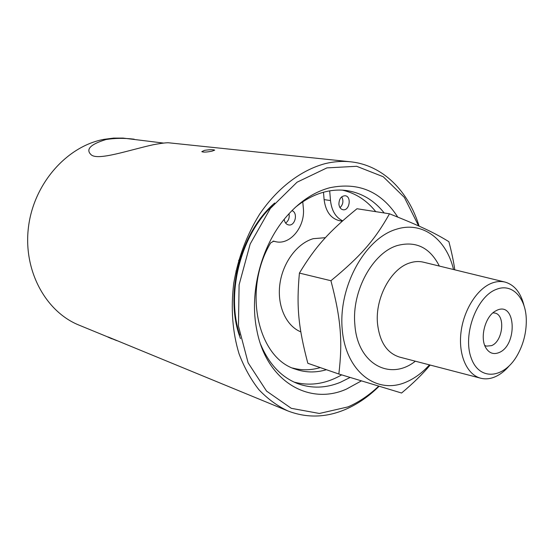 <?xml version="1.0" encoding="UTF-8"?>
<svg xmlns="http://www.w3.org/2000/svg" width="554" height="554" viewBox="0 0 554 554"><rect width="100%" height="100%" fill="white"/><g stroke="black" fill="none" stroke-linecap="round" stroke-linejoin="round"><path stroke-width="0.83" d="M236.44 273.357L235.997 270.92M238.622 260.498L240.166 258.566M108.175 336.977L287.713 410.867C306.798 418.256 326.195 417.716 345.89 409.24C357.815 404.011 368.839 396.394 378.971 386.387M116.742 340.62L108.099 337.144M107.85 337.033L111.776 338.778M107.878 336.977L79.07 325.143C45.525 311.701 22.846 270.144 28.524 226.662C34.009 183.166 67.166 146.09 104.013 139.338L113.57 138.105L123.064 138.091L163.603 143.084M419.101 226.136C408.402 191.047 382.724 165.085 350.543 161.803L169.462 142.877C167.537 142.489 162.135 143.112 153.257 144.732C128.66 150.148 97.864 160.965 91.14 154.753C85.434 149.421 90.364 144.352 105.918 139.546C114.81 138.098 124.235 137.981 134.2 139.192M204.53 150.349C209.758 149.58 213.145 149.511 214.703 150.134L211.974 151.166C206.746 152.212 203.353 152.371 201.794 151.657L204.53 150.349M350.543 161.803C342.337 160.944 333.93 161.539 325.337 163.589C301.314 169.946 277.589 187.778 259.674 214.114C246.696 234.965 238.054 258.012 233.74 283.253C230.686 308.543 232.458 332.068 239.065 353.847C244.217 367.454 250.817 379.393 258.863 389.663C267.589 398.811 277.208 405.881 287.713 410.867M524.119 306.092C521.002 292.969 514.673 284.978 505.123 282.104C500.934 281.058 496.557 281.384 491.994 283.08C477.139 288.565 463.456 310.178 460.935 332.829C458.324 355.495 467.237 374.975 480.872 378.257C485.699 379.421 490.664 378.846 495.768 376.519C500.484 374.317 504.888 370.861 508.974 366.146M496.481 289.32C512.429 282.782 526.376 298.35 526.3 320.718C526.314 332.635 523.488 343.833 517.824 354.311C504.805 378.569 479.425 381.658 471.198 358.002C462.438 334.748 476.731 296.286 496.481 289.32M497.298 310.095C516.12 301.695 517.547 345.495 498.967 352.607C493.441 354.782 489.023 353.127 485.726 347.628C479.826 337.767 484.999 317.248 494.874 311.369L497.298 310.095M453.518 269.514C446.552 239.383 422.626 220.873 396.546 229.19C365.224 238.109 338.293 286.453 342.206 329.194C345.661 372.073 377.156 395.231 406.594 381.879C414.877 378.25 422.501 372.579 429.475 364.871M430.153 365.051C423.007 373.694 413.478 383.022 401.581 393.028L338.84 374.012C342.725 341.589 340.959 318.855 330.925 280.726C360.924 256.059 374.989 239.674 389.497 213.796C420.507 226.115 434.544 232.832 448.879 241.683C451.628 252.063 453.601 261.446 454.792 269.826M338.84 374.012L307.837 363.299C298.398 327.476 296.307 306.701 299.416 273.087L330.925 280.726M484.708 345.398L486.44 346.125L491.488 345.654C503.004 341.465 505.76 314.824 494.784 313.031L492.915 312.858M389.497 213.796L356.991 208.733C329.069 231.53 315.635 246.267 299.416 273.087M300.822 331.867C286.189 326.008 277 305.898 279.846 284.347C282.609 262.797 297.048 243.351 313.245 238.677L325.42 237.68M294.084 382.101C310.088 386.332 325.939 383.929 341.638 374.885M375.771 211.663C366.783 200.389 355.689 193.221 342.483 190.154M329.692 190.867L330.496 200.562C331.645 210.693 335.696 217.445 342.642 220.817M326.424 369.719C315.863 372.842 305.579 372.676 295.559 369.199C257.631 358.168 242.423 289.901 270.684 242.867L273.752 241.163L275.726 241.696C290.296 245.346 305.496 226.392 303.322 207.923L302.768 201.843M338.903 204.184C339.103 198.817 341.195 195.998 345.184 195.735C351.866 196.372 349.546 211.109 342.988 209.731C340.662 209.177 339.297 207.328 338.903 204.184M291.91 210.631C298.391 212.681 295.095 226.524 288.509 224.91C286.086 224.287 284.652 222.403 284.202 219.266M320.26 367.593C310.87 370.356 301.632 370.494 292.56 368.008M323.488 192.245L324.111 199.599C325.669 211.538 330.828 218.574 339.574 220.707L342.247 221.171M340.038 207.688C343.148 204.454 343.715 200.825 341.742 196.815M285.622 223.061C288.592 220.845 289.714 217.722 288.987 213.699M272.423 205.783C240.498 235.485 225.79 293.835 239.813 335.122M274.687 203.02C239.903 232.722 223.954 295.988 240.498 338.626M378.569 386.263C369.137 395.244 358.95 402.121 348.002 406.899L319.395 413.471L291.286 408.319L266.557 391.096L248.123 362.828L238.462 326.084L239.099 284.846L250.179 243.995L270.352 208.436L297.034 182.218L326.922 167.89L356.637 166.29L383.216 176.733L404.385 197.432L418.644 225.928M361.243 380.972L346.52 389.06C309.333 405.888 266.46 381.561 256.834 330.184C249.127 293.267 260.796 247.015 285.088 218.179C298.53 202.245 313.439 192.099 329.81 187.737C358.729 181.816 381.381 191.608 397.758 217.099M260.622 344.332C269.071 364.29 281.522 377.419 297.983 383.735C311.826 388.659 325.939 388.195 340.308 382.35L350.017 377.496M384.199 212.971C374.206 200.361 361.707 192.889 346.714 190.569C339.387 189.565 331.888 190.057 324.208 192.051C314.097 194.724 304.402 199.883 295.116 207.535M480.872 378.257L399.718 357.129C386.934 353.182 379.511 341.86 377.468 323.155C375.148 297.81 391.062 268.558 409.711 262.956C414.531 261.356 419.184 261.114 423.658 262.236L505.123 282.104M439.343 266.058C429.98 247.638 416.075 240.768 397.62 245.457C372.89 252.402 351.555 291.044 354.858 324.506C357.302 363.916 390.092 381.415 415.355 361.194M273.524 241.129L273.981 241.225M330.496 200.562L324.111 199.599M275.726 241.696L273.06 241.129"/></g></svg>
